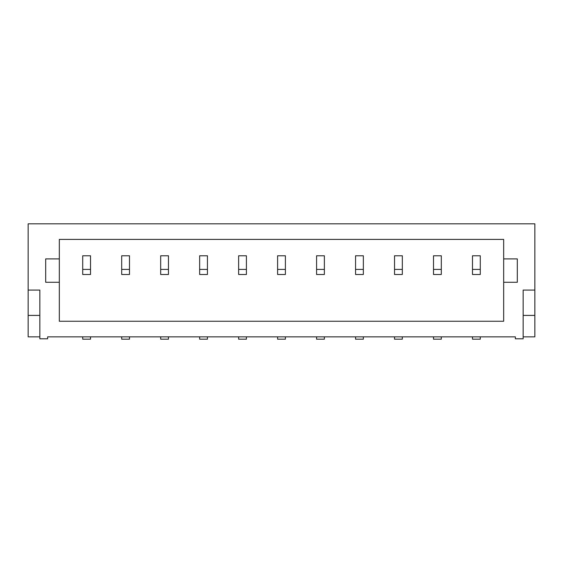 <?xml version="1.0" encoding="UTF-8"?>
<svg xmlns="http://www.w3.org/2000/svg" width="563" height="563" viewBox="0 0 563 563"><rect width="100%" height="100%" fill="white"/><g stroke="black" fill="none" stroke-linecap="round" stroke-linejoin="round"><path stroke-width="0.84" d="M480.281 269.417L480.281 255.778L472.484 255.778L472.484 269.417L480.281 269.417L480.281 274.484L472.484 274.484L472.484 269.417M433.51 269.417L433.51 274.484L441.308 274.484L441.308 255.778L433.51 255.778L433.51 269.417L441.308 269.417M394.536 269.417L394.536 274.484L402.327 274.484L402.327 255.778L394.536 255.778L394.536 269.417L402.327 269.417M355.556 269.417L355.556 274.484L363.353 274.484L363.353 255.778L355.556 255.778L355.556 269.417L363.353 269.417M316.582 269.417L316.582 274.484L324.372 274.484L324.372 255.778L316.582 255.778L316.582 269.417L324.372 269.417M277.601 269.417L277.601 274.484L285.399 274.484L285.399 255.778L277.601 255.778L277.601 269.417L285.399 269.417M238.628 269.417L238.628 274.484L246.418 274.484L246.418 255.778L238.628 255.778L238.628 269.417L246.418 269.417M199.647 269.417L199.647 274.484L207.444 274.484L207.444 255.778L199.647 255.778L199.647 269.417L207.444 269.417M160.673 269.417L160.673 274.484L168.464 274.484L168.464 255.778L160.673 255.778L160.673 269.417L168.464 269.417M121.692 269.417L121.692 274.484L129.49 274.484L129.49 255.778L121.692 255.778L121.692 269.417L129.49 269.417M82.719 269.417L82.719 274.484L90.516 274.484L90.516 255.778L82.719 255.778L82.719 269.417L90.516 269.417M503.667 258.896L503.667 239.402L59.333 239.402L59.333 258.896L45.687 258.896L45.687 282.281L59.333 282.281L59.333 321.255L503.667 321.255L503.667 282.281L517.313 282.281L517.313 258.896L503.667 258.896L503.667 282.281M59.333 282.281L59.333 258.896M39.846 290.072L28.15 290.072L28.15 223.814L534.85 223.814L534.85 290.072L523.154 290.072L523.154 338.799L515.363 338.799L515.363 336.85L47.637 336.85L47.637 338.799L39.846 338.799L39.846 290.072M523.154 336.85L534.85 336.85L534.85 290.072M39.846 336.85L28.15 336.85L28.15 290.072M39.846 315.407L28.15 315.407M523.154 315.407L534.85 315.407M238.628 336.85L238.628 339.186L246.418 339.186L246.418 336.85M207.444 336.85L207.444 339.186L199.647 339.186L199.647 336.85M394.536 336.85L394.536 339.186L402.327 339.186L402.327 336.85M316.582 336.85L316.582 339.186L324.372 339.186L324.372 336.85M355.556 336.85L355.556 339.186L363.353 339.186L363.353 336.85M480.281 336.85L480.281 339.186L472.484 339.186L472.484 336.85M121.692 336.85L121.692 339.186L129.49 339.186L129.49 336.85M441.308 336.85L441.308 339.186L433.51 339.186L433.51 336.85M160.673 336.85L160.673 339.186L168.464 339.186L168.464 336.85M90.516 336.85L90.516 339.186L82.719 339.186L82.719 336.85M277.601 336.85L277.601 339.186L285.399 339.186L285.399 336.85"/></g></svg>
